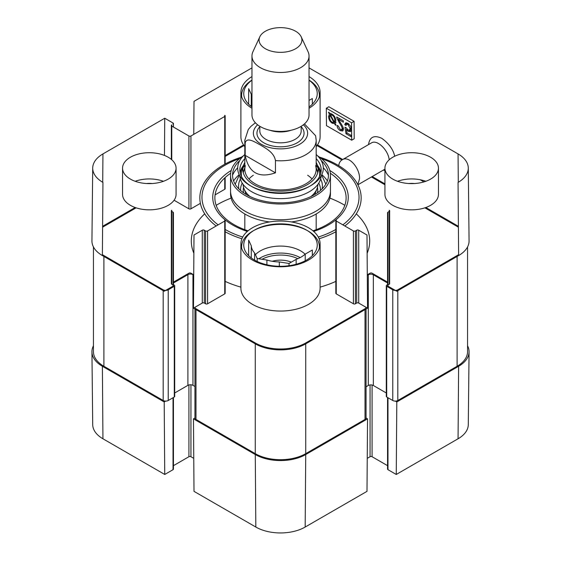 <?xml version="1.0" encoding="UTF-8"?>
<svg xmlns="http://www.w3.org/2000/svg" width="561" height="561" viewBox="0 0 561 561"><rect width="100%" height="100%" fill="white"/><g stroke="black" fill="none" stroke-linecap="round" stroke-linejoin="round"><path stroke-width="0.84" d="M195.985 309.602L195.985 419.432A3.569 2.062 0 0 1 194.94 417.973L193.461 418.85L194.008 491.359L255.823 527.045A34.901 20.147 0 0 0 305.177 527.045L366.992 491.359L367.539 418.85L305.731 454.536A35.68 20.596 180 0 1 255.269 454.536L193.461 418.85M367.539 418.85L366.06 417.994L366.06 308.999M395.33 401.101L396.802 401.957L396.255 474.466L458.064 438.779A34.901 20.147 0 0 0 468.288 424.656L469.066 351.831A35.68 20.596 180 0 1 458.618 366.27L396.802 401.957M467.551 345.765A35.68 20.596 180 0 1 469.066 351.831M173.44 397.49L173.44 469.101A1.431 0.82 180 0 1 173.026 469.683L164.745 474.466L164.198 401.957L102.383 366.27A35.68 20.596 180 0 1 91.934 351.831A35.68 20.596 180 0 1 93.449 345.765M164.198 401.957L165.67 401.101M193.762 458.351L190.936 456.724A1.431 0.82 0 0 0 188.917 456.724L173.44 465.658M91.934 351.831L92.712 424.656A34.901 20.147 0 0 0 102.936 438.779L164.745 474.466M396.255 474.466L387.974 469.683A1.431 0.82 180 0 1 387.56 469.101L387.56 397.49M387.56 465.658L372.083 456.724A1.431 0.82 0 0 0 370.064 456.724L367.238 458.351M319.44 157.101A80.665 46.57 180 0 1 337.54 164.955A80.665 46.57 180 0 1 344.819 225.992M335.836 231.77A80.665 46.57 180 0 1 319.097 238.783M241.903 238.783A80.665 46.57 180 0 1 225.164 231.77M216.181 225.992A80.665 46.57 180 0 1 241.56 157.101M230.662 173.244A65.616 37.882 0 0 0 248.046 230.809M312.954 230.809A65.616 37.882 0 0 0 330.338 173.244M357.82 184.618L359.524 178.875C360.162 168.735 349.082 155.046 342.112 159.85C340.197 160.979 339.068 162.914 338.725 165.649M262.878 258.817L262.878 259.413M309.041 80.09A38.891 22.454 180 0 1 319.391 95.342A38.891 22.454 180 0 1 319.272 97.088M241.728 97.088A38.891 22.454 180 0 1 241.609 95.342A38.891 22.454 180 0 1 251.959 80.09M316.18 146.631A39.607 22.868 0 0 0 320.107 136.709L320.107 92.425A39.607 22.868 180 0 1 309.041 108.28M251.959 108.28A39.607 22.868 180 0 1 240.893 92.425L240.893 136.709A39.607 22.868 0 0 0 244.82 146.631M308.003 230.95L306.488 230.073A36.753 21.22 180 0 1 306.488 260.08A36.753 21.22 180 0 1 254.512 260.08A36.753 21.22 180 0 1 254.512 230.073A36.753 21.22 180 0 1 306.488 230.073L307.996 230.95A38.891 22.454 180 0 1 308.003 230.95A38.891 22.454 180 0 1 319.391 246.826A38.891 22.454 180 0 1 319.272 248.572M241.728 248.572A38.891 22.454 180 0 1 241.609 246.826A38.891 22.454 180 0 1 252.997 230.95L254.512 230.073M253.775 230.515A38.891 22.454 180 0 1 307.225 230.515M240.893 243.916L240.893 288.193A39.607 22.868 0 0 0 252.499 304.364A39.607 22.868 0 0 0 295.654 309.314A39.607 22.868 0 0 0 320.107 288.193L320.107 243.916A39.607 22.868 180 0 1 295.654 265.037A39.607 22.868 180 0 1 252.499 260.08A39.607 22.868 180 0 1 240.893 243.916A39.607 22.868 180 0 1 280.5 221.048A39.607 22.868 180 0 1 320.107 243.916M309.041 100.419L312.337 98.519L312.337 104.192M251.265 106.45L251.265 94.276L248.663 88.666L248.663 104.192M309.041 80.23A36.753 21.22 180 0 1 309.041 106.955M251.959 106.955A36.753 21.22 180 0 1 251.959 80.23M251.959 97.298A29.256 16.893 180 0 1 251.265 94.276M291.278 262.162A18.317 10.575 0 0 0 272.225 261.279M305.226 260.774L305.226 254.105L312.337 250.003L312.337 255.676M296.145 264.28L296.145 259.35L289.027 263.46L289.027 265.718M266.91 264.792L266.91 260.038L257.197 258.53L257.197 261.482M251.265 257.934L251.265 245.76L248.663 240.15L248.663 255.676M257.197 258.53L254.589 252.927L254.589 260.122M289.027 263.46L279.315 261.952L279.315 266.286M305.226 254.105A29.256 16.893 180 0 1 296.145 259.35M279.315 261.952A29.256 16.893 180 0 1 266.91 260.038M254.589 252.927A29.256 16.893 180 0 1 251.265 245.76M255.416 254.694A28.541 16.479 180 0 1 300.682 250.907A28.541 16.479 180 0 1 305.114 254.21M243.516 165.383A40.672 23.485 0 0 0 240.08 172.543M239.849 175.93A40.672 23.485 0 0 0 280.5 198.643A40.672 23.485 0 0 0 321.151 175.93M320.92 172.543A40.672 23.485 0 0 0 317.484 165.383M328.451 175.193A49.382 28.506 0 0 0 323.311 167.788M237.689 167.788A49.382 28.506 0 0 0 232.549 175.193M330.415 189.821A49.95 28.835 180 0 1 315.822 211.287A49.95 28.835 180 0 1 260.535 217.324A49.95 28.835 180 0 1 230.585 189.821M233.607 180.958A49.95 28.835 180 0 1 239.196 174.674M321.804 174.674A49.95 28.835 180 0 1 327.393 180.958M321.229 160.551A47.951 27.685 180 0 1 314.405 194.737A47.951 27.685 180 0 1 250.697 196.848A47.951 27.685 180 0 1 239.771 160.551M244.82 162.501A37.636 21.732 0 0 0 243.453 165.586A37.636 21.732 0 0 0 263.074 188.678A37.636 21.732 0 0 0 307.112 184.786A37.636 21.732 0 0 0 317.547 165.586A37.636 21.732 0 0 0 316.18 162.501M245.381 165.705A35.68 20.596 0 0 0 263.986 187.591A35.68 20.596 0 0 0 305.731 183.903A35.68 20.596 0 0 0 315.619 165.705M317.694 172.732A37.391 21.584 0 0 0 317.309 171.14L316.18 167.508M244.82 167.508L243.691 171.14A37.391 21.584 0 0 0 243.306 172.732M310.941 196.553A37.391 21.584 0 0 0 317.007 188.685A37.391 21.584 0 0 0 317.884 184.415M243.116 184.415A37.391 21.584 0 0 0 243.993 188.685A37.391 21.584 0 0 0 250.059 196.553M314.623 194.618A35.68 20.596 0 0 0 315.338 193.047L317.007 188.685M312.042 178.966A35.68 20.596 0 0 0 307.673 175.242M253.327 175.242A35.68 20.596 0 0 0 248.958 178.966M243.993 188.685L245.662 193.047A35.68 20.596 0 0 0 246.377 194.618M317.414 192.83A37.243 21.5 0 0 0 317.456 187.311M243.544 187.311A37.243 21.5 0 0 0 243.586 192.83M320.443 190.481A39.957 23.071 0 0 0 318.774 183.117M242.226 183.117A39.957 23.071 0 0 0 240.557 190.481M243.348 155.888A49.95 28.835 0 0 0 230.55 175.165A49.95 28.835 0 0 0 280.5 204.001A49.95 28.835 0 0 0 330.45 175.165A49.95 28.835 0 0 0 317.652 155.888M230.55 175.165L230.55 193.804A49.95 28.835 0 0 0 269.532 221.939M291.468 221.939A49.95 28.835 0 0 0 330.45 193.804L330.45 175.165M348.143 123.392L346.628 124.283L347.953 124.437L350.113 128.511L349.51 130.11L347.981 129.9L346.13 127.705L344.973 127.214L345.997 133.735L347.161 133.055M345.997 133.735L351.011 136.632L350.997 135.271L346.979 132.95L346.403 129.521L348.318 131.344L350.541 131.583L351.431 129.402L350.611 126.204L347.953 123.273L345.562 122.936L344.727 124.633L346.032 125.51L346.628 124.283M351.396 128.827L349.51 130.11M346.403 129.521L347.049 129.142M349.391 130.166L351.151 130.909M346.474 122.74L346.242 123.75L346.852 124.156M344.727 124.633L346.242 123.75M336.859 118.048L339.321 122.754C341.361 125.811 342.301 127.74 342.147 128.539L341.67 129.647L340.261 129.451L338.276 125.987L337 125.405C337.238 127.74 338.339 129.486 340.303 130.643L342.659 131.015L343.423 129.247C343.669 128.287 342.666 126.106 340.415 122.698L338.437 119.339L343.388 122.2L343.374 120.825L336.705 116.976L336.859 118.048L337.708 117.551M338.711 118.133L339.089 118.96M343.374 128.602L341.67 129.647M341.649 129.654L343.255 130.299M338.437 119.339L339.615 118.651M334.363 122.095L330.485 114.935L332.168 115.194C333.781 116.183 334.651 117.838 334.784 120.166L334.363 122.095L335.808 121.246M331.214 114.844L332.231 114.248M330.485 114.935L331.937 114.086M333.935 122.452L332.245 122.228C330.618 121.288 329.742 119.612 329.609 117.214L330.05 115.278L333.935 122.452L335.408 121.478M330.05 115.278L330.52 115.005M329.398 114.072L328.578 116.597C328.76 119.584 329.98 121.786 332.245 123.217L334.566 123.616L335.443 125.229L335.948 125.026L335.029 123.329L335.815 120.79C335.597 117.796 334.384 115.601 332.189 114.22L329.868 113.792L328.991 112.172L328.48 112.368L329.398 114.072L329.875 113.792M335.443 125.229L335.913 124.956M330.913 113.182L330.092 115.713M333.76 122.326L336.081 122.726M334.566 123.616L335.036 123.343M326.46 125.636L326.327 108.238L351.558 122.803L351.691 140.201L326.46 125.636M423.927 181.911L420.161 179.73M351.691 140.201L354.208 138.721L354.082 121.316L328.851 106.751L326.327 108.238M354.082 121.316L351.558 122.803M389.194 159.801C388.261 149.934 376.908 139.107 371.459 142.936M368.5 144.612C369.706 136.884 374.159 134.801 381.852 138.364C389.018 143.637 393.303 149.598 394.692 156.239M384.93 170.642L383.429 170.053M309.041 67.888L458.064 153.924A34.901 20.147 180 0 1 468.288 168.048A34.901 20.147 180 0 1 458.064 182.416L458.618 255.564A35.68 20.596 0 0 0 469.066 240.872L468.288 168.048M458.393 226.307L425.827 207.507M384.93 183.896L372.195 176.54M342.701 159.506L317.456 144.934M414.586 183.531A19.032 10.989 0 0 0 408.801 183.531M384.93 168.167L384.93 194.387A26.76 15.449 0 0 0 392.77 205.312A26.76 15.449 0 0 0 421.928 208.664A26.76 15.449 0 0 0 438.45 194.387L438.45 168.167A26.76 15.449 180 0 1 421.928 182.444A26.76 15.449 180 0 1 392.77 179.092A26.76 15.449 180 0 1 384.93 168.167A26.76 15.449 180 0 1 411.69 152.718A26.76 15.449 180 0 1 438.45 168.167M425.848 181.28A26.76 15.449 0 0 0 397.532 181.28M152.199 183.531A19.032 10.989 0 0 0 146.414 183.531M122.55 168.167L122.55 194.387A26.76 15.449 0 0 0 130.39 205.312A26.76 15.449 0 0 0 159.548 208.664A26.76 15.449 0 0 0 176.07 194.387L176.07 168.167A26.76 15.449 180 0 1 159.548 182.444A26.76 15.449 180 0 1 130.39 179.092A26.76 15.449 180 0 1 122.55 168.167A26.76 15.449 180 0 1 149.31 152.718A26.76 15.449 180 0 1 176.07 168.167M163.468 181.28A26.76 15.449 0 0 0 135.152 181.28M173.026 286.152L173.026 213.327A1.431 0.82 0 0 0 173.44 212.738L173.44 285.57A1.431 0.82 180 0 1 173.026 286.152L164.198 291.25L102.383 255.564L102.936 182.416A34.901 20.147 180 0 1 92.712 168.048A34.901 20.147 180 0 1 102.936 153.924L164.745 118.238L164.464 155.439M92.712 168.048L91.934 240.872A35.68 20.596 0 0 0 102.383 255.564M135.173 207.507L102.607 226.307M174.078 200.242L188.917 208.811A1.431 0.82 0 0 0 190.936 208.811L200.389 203.348M215.087 194.863L224.744 189.288A1.431 0.82 0 0 0 225.164 188.706L225.164 177.528M243.544 144.934L225.164 155.551M387.974 284.988L389.236 284.259L389.236 210.263A1.431 0.82 180 0 1 389.657 210.845A1.431 0.82 180 0 1 389.236 211.434L387.974 212.156A1.431 0.82 0 0 0 387.56 212.738L387.56 285.57A1.431 0.82 180 0 0 387.974 286.152L396.802 291.25L458.618 255.564M389.236 284.259A1.431 0.82 0 0 0 389.657 283.677L389.657 210.845M387.56 282.127L372.083 273.193A1.431 0.82 0 0 0 370.064 273.193L367.287 274.792M335.836 220.459L335.836 293.291A1.431 0.82 0 0 0 336.256 293.873L353.409 303.781A1.431 0.82 0 0 0 355.429 303.781L356.691 303.052A1.431 0.82 180 0 1 358.71 303.052L367.539 308.15L366.992 235.003L358.71 230.22A1.431 0.82 0 0 0 356.691 230.22L355.429 230.95A1.431 0.82 180 0 1 353.409 230.95L336.256 221.041A1.431 0.82 180 0 1 335.836 220.459A1.431 0.82 180 0 1 336.256 219.877L336.256 293.873M193.461 308.15L202.29 303.052A1.431 0.82 180 0 1 204.309 303.052L205.571 303.781A1.431 0.82 0 0 0 207.591 303.781L224.744 293.873L224.744 219.877A1.431 0.82 180 0 1 225.164 220.459A1.431 0.82 180 0 1 224.744 221.041L207.591 230.95A1.431 0.82 180 0 1 205.571 230.95L204.309 230.22A1.431 0.82 0 0 0 202.29 230.22L194.008 235.003L193.461 308.15L255.269 343.837A35.68 20.596 0 0 0 305.731 343.837L367.539 308.15M224.744 293.873A1.431 0.82 0 0 0 225.164 293.291L225.164 220.459M193.713 274.792L190.936 273.193A1.431 0.82 0 0 0 188.917 273.193L173.44 282.127M171.343 210.845L171.343 283.677A1.431 0.82 0 0 0 171.764 284.259L173.026 284.988L173.026 212.156L171.764 211.434A1.431 0.82 180 0 1 171.343 210.845A1.431 0.82 180 0 1 171.764 210.263L171.764 284.259M240.893 92.425A39.607 22.868 180 0 1 251.959 76.577M309.041 76.577A39.607 22.868 180 0 1 320.107 92.425M316.18 158.644A40.672 23.485 180 0 1 321.173 169.92A40.672 23.485 180 0 1 310.002 186.084M310.773 185.649L309.258 186.525A40.672 23.485 180 0 1 251.742 186.525L250.227 185.649A42.818 24.719 0 0 0 310.773 185.649A42.818 24.719 0 0 0 316.18 154.506M250.998 186.084A40.672 23.485 180 0 1 239.828 169.92A40.672 23.485 180 0 1 244.82 158.644M244.82 154.506A42.818 24.719 0 0 0 250.227 185.649M173.44 212.738A1.431 0.82 0 0 0 173.026 212.156M387.56 212.738A1.431 0.82 0 0 0 387.974 213.327L387.974 212.156M193.762 134.352L194.008 101.338L251.959 67.888M224.744 164.226L224.744 115.3A1.431 0.82 180 0 1 225.164 115.882A1.431 0.82 180 0 1 224.744 116.464L190.936 135.979A1.431 0.82 180 0 1 188.917 135.979L171.764 126.078A1.431 0.82 180 0 1 171.343 125.496A1.431 0.82 180 0 1 171.764 124.907L171.764 159.766M173.026 123.013L173.026 124.184A1.431 0.82 0 0 0 173.44 123.602A1.431 0.82 0 0 0 173.026 123.013L164.745 118.238M317.021 145.558L341.944 159.948M371.438 176.981L384.93 184.765M424.88 207.829L457.103 226.434A35.68 20.596 180 0 1 458.4 227.226M329.889 198.117A89.199 51.5 180 0 1 343.57 204.583A89.199 51.5 180 0 1 344.84 205.333M356.284 213.839A89.199 51.5 180 0 1 369.699 240.999A89.199 51.5 180 0 1 367.125 253.277M335.836 281.391A89.199 51.5 180 0 1 320.107 287.141M240.893 287.141A89.199 51.5 180 0 1 225.164 281.391M193.875 253.277A89.199 51.5 180 0 1 191.301 240.999A89.199 51.5 180 0 1 204.716 213.839M216.16 205.333A89.199 51.5 180 0 1 231.111 198.117M458.61 254.638A35.68 20.596 180 0 1 457.103 255.564L397.812 289.799A3.569 2.062 180 0 1 392.77 289.799L386.711 286.299A1.431 0.82 180 0 1 386.298 285.717L386.298 396.417A1.431 0.82 0 0 0 386.711 396.999L392.77 400.498A3.569 2.062 0 0 0 397.812 400.498L457.103 366.27A35.68 20.596 0 0 0 467.551 351.705L467.551 246.938M366.06 386.781L368.297 385.491A3.569 2.062 180 0 1 373.346 385.491L386.298 392.973M195.985 419.432L255.269 453.66A35.68 20.596 0 0 0 305.731 453.66L365.015 419.432A3.569 2.062 0 0 0 366.06 417.973M174.702 392.973L187.907 385.351A3.569 2.062 180 0 1 192.956 385.351L194.94 386.494M93.449 246.938L93.449 351.705A35.68 20.596 0 0 0 103.897 366.27L163.188 400.498A3.569 2.062 0 0 0 168.23 400.498L174.289 396.999A1.431 0.82 0 0 0 174.702 396.417L174.702 285.717A1.431 0.82 180 0 1 174.289 286.299L168.23 289.799A3.569 2.062 180 0 1 163.188 289.799L103.897 255.564A35.68 20.596 180 0 1 102.39 254.638M386.298 285.717A1.431 0.82 180 0 1 386.711 285.135L387.56 284.644M387.56 282.996L373.346 274.792A3.569 2.062 0 0 0 368.297 274.792L367.294 275.374M366.06 307.295A3.569 2.062 180 0 1 365.015 308.732L305.731 342.96A35.68 20.596 180 0 1 255.269 342.96L195.985 308.732A3.569 2.062 180 0 1 194.94 307.295M193.706 275.079L192.956 274.645A3.569 2.062 0 0 0 187.907 274.645L173.44 282.996M173.44 284.644L174.289 285.135A1.431 0.82 180 0 1 174.702 285.717M102.6 227.226A35.68 20.596 180 0 1 103.897 226.434L136.12 207.829M225.164 156.421L243.979 145.558M275.451 172.83C258.698 178.545 248.607 172.725 245.178 155.355L245.178 143.118C246.581 136.407 255.101 142.199 260.318 144.962C265.528 148.216 274.049 152.269 275.451 160.593L275.451 172.83L245.178 155.355M275.451 160.593A35.68 20.596 180 0 0 316.18 140.201L315.605 135.727L304.448 123.911M295.64 31.248A21.409 12.356 180 0 1 301.187 36.809A21.409 12.356 180 0 1 280.5 52.348A21.409 12.356 180 0 1 259.813 36.809A21.409 12.356 180 0 1 274.946 28.057A21.409 12.356 180 0 1 295.64 31.248M301.187 36.809L308.08 51.759A28.541 16.479 180 0 1 309.041 55.995A28.541 16.479 180 0 1 280.5 72.474A28.541 16.479 180 0 1 251.959 55.995A28.541 16.479 180 0 1 252.92 51.759L259.813 36.809M309.041 55.995L309.041 114.949A28.541 16.479 180 0 1 280.5 131.428A28.541 16.479 180 0 1 251.959 114.949L251.959 55.995M190.936 384.769L190.936 456.724M188.917 384.937L188.917 456.724M173.026 397.728L173.026 469.683M370.064 384.937L370.064 456.724M372.083 385.021L372.083 456.724M387.974 397.728L387.974 469.683M102.383 366.27L102.936 438.779M305.731 454.536L305.177 527.045M255.269 454.536L255.823 527.045M458.618 366.27L458.064 438.779M342.855 224.856A78.526 45.336 0 0 0 336.025 165.243A78.526 45.336 0 0 0 321.39 158.595M239.61 158.595A78.526 45.336 0 0 0 218.145 224.856M225.164 229.47A78.526 45.336 0 0 0 242.724 237.051M318.276 237.051A78.526 45.336 0 0 0 335.836 229.47M329.777 170.453A67.762 39.123 180 0 1 313.669 231.42M247.331 231.42A67.762 39.123 180 0 1 231.223 170.453M261.987 259.273A27.117 15.652 180 0 1 297.842 258.677M258.873 258.789A28.541 16.479 180 0 1 300.149 257.597M320.759 173.265A40.392 23.324 0 0 0 317.694 166.07M243.306 166.07A40.392 23.324 0 0 0 240.241 173.265M319.433 176.708A39.144 22.601 0 0 0 319.034 170.383L317.547 165.586M318.052 167.984A39.144 22.601 0 0 0 316.18 165.067M244.82 165.067A39.144 22.601 0 0 0 242.948 167.984M243.453 165.586L241.966 170.383A39.144 22.601 0 0 0 241.567 176.708M322.105 188.931A41.914 24.2 0 0 0 320.626 179.001M240.374 179.001A41.914 24.2 0 0 0 238.895 188.931M325.794 184.12L325.808 184.232A45.462 26.248 0 0 0 325.794 184.12L321.649 174.997M235.206 184.12A45.462 26.248 0 0 0 235.192 184.232L239.351 174.997M347.953 124.437L348.851 123.911M350.113 128.511L351.228 127.852M348.318 131.344L349.833 130.461M339.321 122.754L340.134 122.277M342.147 128.539L343.22 127.915M340.303 130.643L341.817 129.759M334.784 120.166L335.716 119.612M332.168 115.194L332.939 114.739M328.578 116.597L329.756 115.91M332.245 123.217L333.332 122.571M458.281 182.29L458.064 153.924M207.591 303.781L207.591 230.95M205.571 303.781L205.571 230.95M204.309 303.052L204.309 230.22M202.29 303.052L202.29 230.22M387.974 286.152L387.974 213.327M358.71 303.052L358.71 230.22M356.691 303.052L356.691 230.22M355.429 303.781L355.429 230.95M353.409 303.781L353.409 230.95M224.744 189.288L224.744 177.907M190.936 208.811L190.936 135.979M188.917 208.811L188.917 135.979M102.719 182.29L102.936 153.924M457.103 256.44L457.103 366.27M397.812 290.668L397.812 400.498M392.77 289.799L392.77 400.498M386.711 286.299L386.711 396.999M373.346 274.792L373.346 385.491M368.297 274.792L368.297 385.491M365.015 309.602L365.015 419.432M305.731 343.837L305.731 453.66M255.269 343.837L255.269 453.66M192.956 274.645L192.956 385.351M187.907 274.645L187.907 385.351M174.289 286.299L174.289 396.999M168.23 289.799L168.23 400.498M163.188 290.668L163.188 400.498M103.897 256.44L103.897 366.27M245.178 143.118A35.68 20.596 180 0 1 244.82 140.201L244.82 169.338M303.375 124.801A27.117 15.652 180 0 1 298.228 145.061A27.117 15.652 180 0 1 262.772 145.061A27.117 15.652 180 0 1 257.625 124.801M291.152 130.236A20.694 11.949 180 0 1 269.848 130.236M301.194 126.295L301.194 130.881A20.694 11.949 180 0 1 280.5 142.831A20.694 11.949 180 0 1 259.806 130.881L259.806 126.295M301.194 126.723A23.548 13.597 180 0 1 280.5 146.807A23.548 13.597 180 0 1 259.806 126.723M241.609 95.342L241.609 96.751M319.391 95.342L319.391 96.751M241.609 246.826L241.609 248.235M319.391 246.826L319.391 248.235M318.059 168.019L316.18 165.151M244.82 165.151L242.941 168.019M318.01 171.21L317.091 170.446M243.909 170.446L242.99 171.21M371.445 142.915L342.112 159.85M384.93 169.191L357.911 184.786M225.164 164.001L225.164 115.882M171.343 159.408L171.343 125.496M173.44 127.045L173.44 123.602M194.94 417.973L194.94 308.999M244.82 213.986L244.82 229.68M316.18 140.201L316.18 169.338M316.18 213.986L316.18 229.68M255.367 122.754L250.83 126.456L248.292 129.507L244.82 140.201"/></g></svg>
